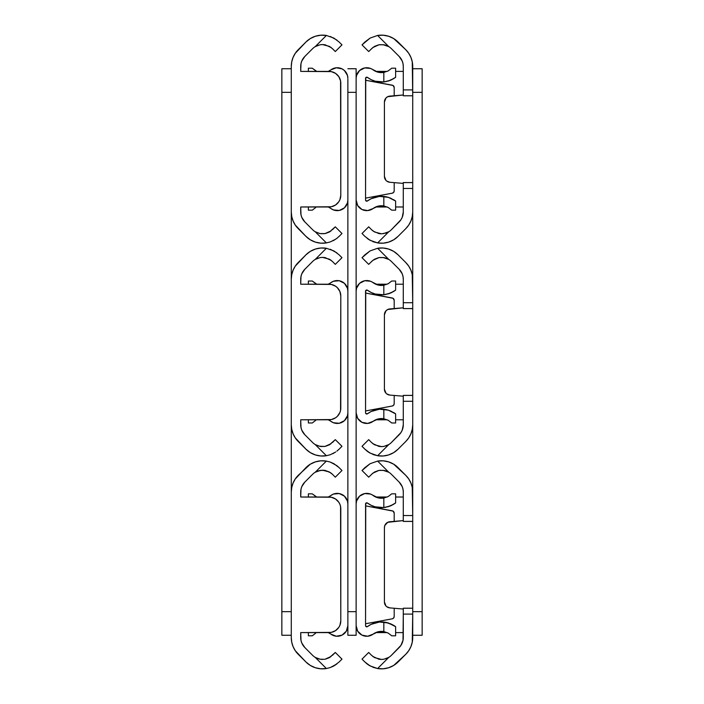 <?xml version="1.0" encoding="UTF-8"?>
<svg xmlns="http://www.w3.org/2000/svg" width="704" height="704" viewBox="0 0 704 704"><rect width="100%" height="100%" fill="white"/><g stroke="black" fill="none" stroke-linecap="round" stroke-linejoin="round"><path stroke-width="1.06" d="M281.846 635.263L281.846 68.737L281.846 635.263L291.28 635.263L281.846 635.263M291.28 611.679L281.846 611.679L291.28 611.679L291.28 92.321L281.846 92.321L291.28 92.321L291.28 611.679M291.28 68.737L281.846 68.737L291.28 68.737M332.446 229.698L335.306 226.829L341.977 233.499L339.117 236.359L341.977 233.499L335.306 226.829L329.419 231.994L325.565 233.473M341.977 44.871L335.306 51.542L332.446 48.682L335.306 51.542L341.977 44.871L339.117 42.011L341.977 44.871M321.015 233.719L325.028 233.578L320.003 233.578L315.216 231.748A14.027 14.027 0 0 1 312.602 229.698A14.027 14.027 0 0 0 315.216 231.748L317.522 232.883M326.383 242.915L330.352 241.894L326.383 242.915L320.83 243.17L315.366 242.114L310.306 239.8A23.461 23.461 0 0 0 326.383 242.915L315.216 231.748L326.383 242.915A23.461 23.461 0 0 1 305.932 236.359A23.461 23.461 0 0 0 305.941 236.377L298.188 228.615A23.584 23.584 0 0 1 291.28 211.939L291.28 66.431L291.738 61.829L293.075 57.411L295.258 53.328L305.932 42.011L310.306 38.57L315.366 36.256L320.83 35.2L326.383 35.455A23.461 23.461 0 0 0 305.932 42.011A23.461 23.461 0 0 1 326.383 35.455L333.916 38.095L339.117 42.011L333.916 38.095L326.383 35.455L315.216 46.622L319.994 44.801L315.216 46.622A14.027 14.027 0 0 0 312.602 48.682A14.027 14.027 0 0 1 315.216 46.622L319.994 44.801L322.52 44.572L329.402 46.376L332.446 48.682L330.502 47.062M329.402 46.376L322.538 44.572L325.028 44.792L331.109 47.502M325.556 44.898L325.09 44.81M300.714 71.394L300.714 66.431A14.15 14.15 0 0 1 304.858 56.426L312.602 48.682L304.858 56.426L301.787 61.019L300.986 63.668L300.714 71.394L331.311 71.623L335.562 73.383L338.809 76.63A11.792 11.792 0 0 0 329.006 71.394L300.714 71.394L329.006 71.394A11.792 11.792 0 0 1 340.798 83.186A11.792 11.792 0 0 0 340.569 80.881L340.798 195.193A11.792 11.792 0 0 1 329.006 206.985A11.792 11.792 0 0 0 338.818 201.731L335.562 204.996L331.311 206.756L300.714 206.985L329.006 206.985L300.714 206.985L300.986 214.702L301.787 217.36L304.858 221.945A14.15 14.15 0 0 1 300.714 211.939L300.714 206.985M333.89 240.302L332.869 240.83M330.334 241.894L335.738 239.158M329.402 232.003L330.097 231.581M324.386 233.675L320.003 233.578M318.798 233.297L319.994 233.57M340.798 83.186L340.798 195.193L339.9 199.698A11.792 11.792 0 0 0 339.9 199.698L338.809 201.74M304.858 221.945L312.602 229.698L304.858 221.945M336.89 238.322L333.934 240.275L336.89 238.322M331.118 230.868L325.046 233.578M336.89 238.33L339.117 236.359M320.769 44.678L322.52 44.572M338.809 76.63L340.569 80.881M336.89 40.049L330.334 36.476M317.53 45.487L318.305 45.223M323.91 44.642L322.573 44.572M310.306 239.8L305.932 236.359L295.258 225.042L293.075 220.968L291.738 216.542L291.28 211.939L291.28 66.431A23.584 23.584 0 0 1 298.188 49.755L305.932 42.011M326.383 35.455L315.216 46.622M329.006 71.394L331.311 71.623M332.446 442.508L335.306 439.639L341.977 446.31L339.117 449.178L341.977 446.31L335.306 439.639L329.419 444.805L325.565 446.283M341.977 257.69L335.306 264.361L332.446 261.492L335.306 264.361L341.977 257.69L339.117 254.822L341.977 257.69M321.015 446.538L325.028 446.389L320.003 446.389L315.216 444.567L319.994 446.389L315.216 444.567A14.027 14.027 0 0 1 312.602 442.508A14.027 14.027 0 0 0 315.216 444.567L317.522 445.694M326.383 455.726L330.352 454.705L326.383 455.726L320.83 455.99L315.366 454.934L310.306 452.619A23.461 23.461 0 0 0 326.383 455.726L315.216 444.567L326.383 455.726A23.461 23.461 0 0 1 305.932 449.178A23.461 23.461 0 0 0 305.941 449.187L298.188 441.426A23.584 23.584 0 0 1 291.28 424.758L291.28 279.242L291.738 274.648L293.075 270.222L295.258 266.147L305.932 254.822L310.306 251.381L315.366 249.066L320.83 248.01L326.383 248.274A23.461 23.461 0 0 0 305.932 254.822A23.461 23.461 0 0 1 326.383 248.274L333.916 250.906L339.117 254.822L333.916 250.906L326.383 248.274L315.216 259.433L319.994 257.611L315.216 259.433A14.027 14.027 0 0 0 312.602 261.492A14.027 14.027 0 0 1 315.216 259.433L319.994 257.611L322.52 257.382L329.402 259.186L332.446 261.492L330.502 259.873M329.402 259.186L322.538 257.382L325.028 257.611L331.109 260.313M325.556 257.717L325.09 257.62M338.818 289.458A11.792 11.792 0 0 0 329.006 284.205L300.714 284.205L331.311 284.434L335.562 286.194L337.348 287.663L339.9 291.482L340.798 295.997A11.792 11.792 0 0 0 340.569 293.7M333.89 453.112L332.869 453.649M330.334 454.714L335.738 451.977M329.402 444.814L330.097 444.4M324.386 446.494L318.798 446.116M300.714 284.205L300.714 279.242A14.15 14.15 0 0 1 304.858 269.236L312.602 261.492L304.858 269.236L301.787 273.83L300.986 276.487L300.714 284.205L329.006 284.205A11.792 11.792 0 0 1 340.798 295.997L340.798 408.003A11.792 11.792 0 0 1 329.006 419.795A11.792 11.792 0 0 0 338.818 414.542M340.798 295.997L340.569 410.3L339.9 412.518L337.348 416.337L335.562 417.806L331.311 419.566L300.714 419.795L329.006 419.795L300.714 419.795L300.986 427.513L301.787 430.17L304.858 434.764A14.15 14.15 0 0 1 300.714 424.758L300.714 419.795M304.858 434.764L312.602 442.508L304.858 434.764M336.89 451.132L339.117 449.178M331.118 443.678L325.046 446.389M320.769 257.497L322.52 257.382M336.89 252.859L330.334 249.286M318.305 258.034L317.539 258.298M323.91 257.453L322.573 257.382M310.306 452.619L305.932 449.178L295.258 437.853L293.075 433.778L291.738 429.352L291.28 424.758L291.28 279.242A23.584 23.584 0 0 1 298.188 262.574L305.932 254.822M326.383 248.274L315.216 259.433M329.006 284.205L331.311 284.434M332.446 655.318L335.306 652.458L341.977 659.129L339.117 661.989L341.977 659.129L335.306 652.458L329.419 657.624L325.565 659.094M341.977 470.501L335.306 477.171L332.446 474.302L335.306 477.171L341.977 470.501L339.117 467.641L341.977 470.501M322.52 659.428L321.015 659.349M317.522 658.504L319.994 659.199L315.216 657.378A14.027 14.027 0 0 1 312.602 655.318A14.027 14.027 0 0 0 315.216 657.378L326.383 668.545L330.352 667.515L335.738 664.787M320.769 470.307L315.216 472.252A14.027 14.027 0 0 0 312.602 474.302A14.027 14.027 0 0 1 315.216 472.252L317.522 471.117L322.52 470.193L329.402 471.997L332.446 474.302L331.082 473.106M320.003 470.422L325.037 470.422L322.538 470.193M329.402 471.997L325.028 470.422L330.502 472.683M325.556 470.527L325.09 470.43M300.714 497.015L300.714 492.061A14.15 14.15 0 0 1 304.858 482.055L312.602 474.302L304.858 482.055L301.787 486.64L300.986 489.298L300.714 497.015L331.311 497.244L335.562 499.004L338.809 502.26A11.792 11.792 0 0 0 329.006 497.015L300.714 497.015L329.006 497.015A11.792 11.792 0 0 1 340.798 508.807A11.792 11.792 0 0 0 340.569 506.51L340.798 620.814A11.792 11.792 0 0 1 329.006 632.606A11.792 11.792 0 0 0 338.818 627.361L335.562 630.617L331.311 632.377L300.714 632.606L329.006 632.606L300.714 632.606L300.986 640.332L301.787 642.981L304.858 647.574A14.15 14.15 0 0 1 300.714 637.569L300.714 632.606M333.89 665.922L332.869 666.459M329.402 657.624L330.097 657.21M324.386 659.305L320.003 659.199L315.216 657.378L326.383 668.545A23.461 23.461 0 0 1 305.932 661.989A23.461 23.461 0 0 0 305.941 661.998L298.188 654.245A23.584 23.584 0 0 1 291.28 637.569L291.28 492.061L291.738 487.458L293.075 483.032L295.258 478.958L305.932 467.641A23.461 23.461 0 0 1 326.383 461.085L315.216 472.252L319.994 470.43M318.798 658.926L319.994 659.199M340.798 620.814L340.798 508.807L340.798 620.814L339.9 625.328L338.809 627.37M304.858 647.574L312.602 655.318L304.858 647.574M336.89 663.951L330.352 667.515L333.925 665.905L339.117 661.989M331.118 656.489L325.046 659.199M310.306 665.43A23.461 23.461 0 0 0 326.383 668.545L320.83 668.8L315.366 667.744L310.306 665.43L305.932 661.989L295.258 650.672L293.075 646.589L291.738 642.171L291.28 637.569L291.28 492.061A23.584 23.584 0 0 1 298.188 475.385L310.306 464.2L315.366 461.886L320.83 460.83L326.383 461.085L330.334 462.106L326.383 461.085A23.461 23.461 0 0 0 305.932 467.641M330.352 667.515L326.383 668.545M336.89 465.67L339.117 467.641L333.916 463.716L330.334 462.106L336.89 465.67L330.334 462.106M338.809 502.26L339.9 504.302A11.792 11.792 0 0 0 339.9 504.293L340.569 506.51M317.53 471.117L318.305 470.844M323.91 470.263L322.573 470.193M326.383 461.085L315.216 472.252M329.006 497.015L331.311 497.244M422.154 68.737L422.154 635.263L422.154 68.737L412.72 68.737L422.154 68.737M412.72 92.321L422.154 92.321L412.72 92.321L412.72 95.77L412.262 61.829L410.925 57.411L408.742 53.328L405.812 49.755A23.584 23.584 0 0 1 412.72 66.431L412.72 89.901L403.286 89.901L403.286 66.431L403.286 89.901L412.72 89.901L412.72 92.321M403.286 182.618L412.72 182.6L412.72 211.939A23.584 23.584 0 0 1 405.812 228.615L398.068 236.359L405.812 228.615L408.742 225.042L410.925 220.968L412.262 216.542L412.72 211.939L412.72 188.47L403.286 188.47L403.286 211.939L403.286 188.47L412.72 188.47L412.72 302.72L412.262 274.648L410.925 270.222L408.742 266.147L405.812 262.574A23.584 23.584 0 0 1 412.72 279.242L412.72 302.72L403.286 302.72L403.286 279.242L403.286 302.72L412.72 302.72L412.72 308.607L412.72 95.797L412.72 182.574L403.286 182.574L403.286 188.47L403.286 182.574M403.286 395.437L412.72 395.41L412.72 424.758A23.584 23.584 0 0 1 405.812 441.426L398.068 449.178L405.812 441.426L408.742 437.853L410.925 433.778L412.262 429.352L412.72 424.758L412.72 401.28L403.286 401.28L403.286 424.758L403.286 401.28L412.72 401.28L412.72 515.53L412.262 487.458L410.925 483.032L408.742 478.958L405.812 475.385A23.584 23.584 0 0 1 412.72 492.061L412.72 515.53L403.286 515.53L403.286 492.061L403.286 515.53L412.72 515.53L412.72 521.426L412.72 308.607L412.72 395.393L403.286 395.393L403.286 401.28L403.286 395.393M412.72 611.679L422.154 611.679L412.72 611.679L412.72 614.099L412.72 521.426L412.72 611.679M412.72 635.263L422.154 635.263L412.72 635.263M362.023 233.499L368.694 226.829L371.554 229.698L368.694 226.829L362.023 233.499L364.883 236.359L362.023 233.499M364.883 42.011L362.023 44.871L368.694 51.542L372.882 47.511L368.694 51.542L362.023 44.871L370.084 38.095L364.883 42.011L370.084 38.095L377.617 35.455A23.461 23.461 0 0 1 398.068 42.011A23.461 23.461 0 0 0 398.059 42.002L405.812 49.755L393.694 38.57L388.634 36.256A23.461 23.461 0 0 0 388.634 36.256L383.17 35.2L377.617 35.455L370.084 38.095M383.231 233.693L388.784 231.748A14.027 14.027 0 0 0 391.398 229.698L400.902 219.806L402.213 217.36L403.286 211.939A14.15 14.15 0 0 1 399.142 221.945L391.398 229.698A14.027 14.027 0 0 1 388.784 231.748L386.478 232.883L381.48 233.807L374.598 232.003L371.554 229.698L372.918 230.894M374.598 232.003L381.462 233.807L378.972 233.578L373.516 231.326M378.444 233.473L378.91 233.57M371.554 48.682L374.581 46.376L378.435 44.906M379.614 44.695L383.997 44.801L388.784 46.622L382.985 44.651M388.784 46.622A14.027 14.027 0 0 1 391.398 48.682L399.142 56.426L391.398 48.682A14.027 14.027 0 0 0 388.784 46.622L386.478 45.496L388.784 46.622L377.617 35.455L388.784 46.622M375.716 206.985L387.235 206.985L375.716 206.985M395.622 206.985L403.286 206.985L395.622 206.985M403.286 71.394L395.622 71.394M387.235 71.394L375.716 71.394M386.786 181.113L389.822 182.266A5.896 5.896 0 0 1 384.419 176.387L384.419 101.983A5.896 5.896 0 0 1 389.822 96.114L403.286 94.97L387.719 96.694A5.896 5.896 0 0 0 384.419 101.983L384.419 176.387A5.896 5.896 0 0 0 385.977 180.382L384.419 176.387L384.419 101.983L385.977 97.997L387.719 96.694L385.977 97.997M388.784 231.748L377.617 242.915L383.17 243.17L388.634 242.114L393.694 239.8L398.068 236.359A23.461 23.461 0 0 1 377.617 242.915L370.066 240.275L364.883 236.359L370.084 240.284L377.617 242.915L388.784 231.748L386.478 232.883L381.48 233.807M377.617 242.915L373.648 241.894L368.623 239.404M373.648 241.894L373.014 241.657M385.695 233.156L386.478 232.883M380.081 233.737L381.427 233.807M367.118 238.33L368.482 239.307M368.526 239.334L369.987 240.231M374.598 46.376L373.903 46.79M372.882 47.511L378.972 44.792L383.997 44.801L386.47 45.487M385.202 45.074L384.014 44.801M403.014 63.668L402.213 61.019L399.142 56.426A14.15 14.15 0 0 1 403.286 66.431L403.014 63.668L403.286 66.431M403.286 95.77L403.286 89.901L403.286 95.797L412.72 95.797L403.286 95.753M403.286 183.401L389.822 182.266L403.286 183.401M394.478 239.298L397.487 236.922M397.39 41.369L393.694 38.57M362.023 446.31L368.694 439.639L371.554 442.508L368.694 439.639L362.023 446.31L364.883 449.178L362.023 446.31M364.883 254.822L362.023 257.69L368.694 264.361L372.882 260.322L368.694 264.361L362.023 257.69L370.084 250.906L364.883 254.822L370.084 250.906L377.617 248.274A23.461 23.461 0 0 1 398.068 254.822A23.461 23.461 0 0 0 398.059 254.813L405.812 262.574L398.068 254.822L393.694 251.381L388.634 249.066A23.461 23.461 0 0 0 388.634 249.066L383.17 248.01L377.617 248.274L370.084 250.906M388.784 444.567L377.617 455.726L383.17 455.99L388.634 454.934A23.461 23.461 0 0 0 388.634 454.925L393.694 452.619L398.068 449.178A23.461 23.461 0 0 1 377.617 455.726L370.084 453.094L364.883 449.178L370.084 453.094L377.617 455.726L388.784 444.567L384.006 446.389L388.784 444.567A14.027 14.027 0 0 0 391.398 442.508L400.902 432.617L402.213 430.17L403.286 424.758A14.15 14.15 0 0 1 399.142 434.764L391.398 442.508A14.027 14.027 0 0 1 388.784 444.567L384.006 446.389L381.48 446.618L374.598 444.814L371.554 442.508L373.516 444.136M374.598 444.814L381.462 446.618L378.972 446.389L372.891 443.687M378.444 446.283L378.91 446.38M371.554 261.492L374.581 259.195L378.435 257.717M379.614 257.506L383.997 257.611L388.784 259.433L382.985 257.462M388.784 259.433A14.027 14.027 0 0 1 391.398 261.492L399.142 269.236L391.398 261.492A14.027 14.027 0 0 0 388.784 259.433L386.47 258.306L388.784 259.433L377.617 248.274L388.784 259.433M375.716 419.795L387.235 419.795L375.716 419.795M395.622 419.795L403.286 419.795L395.622 419.795M403.286 284.205L395.622 284.205M387.235 284.205L375.716 284.205M386.786 393.923L389.822 395.076A5.896 5.896 0 0 1 384.419 389.206L384.419 314.794A5.896 5.896 0 0 1 389.822 308.924L403.286 307.789L387.719 309.505A5.896 5.896 0 0 0 384.419 314.794L384.419 389.206A5.896 5.896 0 0 0 385.977 393.193L384.419 389.206L384.419 314.794L385.977 310.807L387.719 309.505L385.977 310.807M383.231 446.503L381.48 446.618M377.617 455.726L373.666 454.714L368.623 452.214M373.648 454.705L373.014 454.467M385.695 445.966L386.452 445.702M380.081 446.547L381.427 446.618M367.11 451.141L364.883 449.178L367.11 451.141M367.118 451.141L368.482 452.118M368.526 452.153L369.987 453.042M374.598 259.186L373.903 259.6M372.882 260.322L378.954 257.611L383.997 257.611L386.47 258.306M385.202 257.893L384.014 257.611M403.014 276.487L402.213 273.83L399.142 269.236A14.15 14.15 0 0 1 403.286 279.242L403.014 276.487L403.286 279.242M412.72 308.563L403.286 308.563L403.286 302.72L403.286 308.607L412.72 308.607M403.286 396.211L389.822 395.076L403.286 396.211M394.478 452.118L397.487 449.733M397.39 254.179L393.694 251.381M362.023 659.129L368.694 652.458L371.554 655.318L368.694 652.458L362.023 659.129L364.883 661.989L362.023 659.129M364.883 467.641L362.023 470.501L368.694 477.171L372.882 473.132L368.694 477.171L362.023 470.501L370.084 463.716L364.883 467.641L370.084 463.716L377.617 461.085A23.461 23.461 0 0 1 398.068 467.641A23.461 23.461 0 0 0 398.059 467.632L405.812 475.385L393.694 464.2L388.634 461.886A23.461 23.461 0 0 0 388.634 461.886L383.17 460.83L377.617 461.085L370.084 463.716M388.784 657.378L377.617 668.545L383.17 668.8L388.634 667.744L393.694 665.43L405.812 654.245L398.068 661.989A23.461 23.461 0 0 1 377.617 668.545L370.066 665.905L364.883 661.989L370.084 665.905L377.617 668.545L388.784 657.378L384.006 659.199L388.784 657.378A14.027 14.027 0 0 0 391.398 655.318L400.902 645.427L403.014 640.332L403.286 614.099L403.286 637.569A14.15 14.15 0 0 1 399.142 647.574L391.398 655.318A14.027 14.027 0 0 1 388.784 657.378L384.006 659.199L381.48 659.428L374.598 657.624L371.554 655.318L373.516 656.955M374.598 657.624L381.462 659.428L378.972 659.208L372.891 656.498M378.444 659.102L378.91 659.19M371.554 474.302L374.581 472.006L378.435 470.527M379.614 470.316L383.997 470.422L388.784 472.252L382.985 470.281M388.784 472.252A14.027 14.027 0 0 1 391.398 474.302L399.142 482.055L391.398 474.302A14.027 14.027 0 0 0 388.784 472.252L386.47 471.117L388.784 472.252L377.617 461.085L388.784 472.252M375.716 632.606L387.235 632.606L375.716 632.606M395.622 632.606L403.286 632.606L395.622 632.606M403.286 497.015L395.622 497.015M387.235 497.015L375.716 497.015M386.786 606.742L389.822 607.886A5.896 5.896 0 0 1 384.419 602.017L384.419 527.613A5.896 5.896 0 0 1 389.822 521.734L403.286 520.599L387.719 522.315A5.896 5.896 0 0 0 384.419 527.613L384.419 602.017A5.896 5.896 0 0 0 385.977 606.003L384.419 602.017L384.419 527.613L384.824 525.466L387.719 522.315L385.977 523.618M383.231 659.322L381.48 659.428M373.683 667.533L368.623 665.025M377.617 668.545L373.014 667.278M385.695 658.786L386.478 658.513M380.081 659.358L381.427 659.428M367.11 663.951L364.883 661.989L367.11 663.951M367.118 663.951L368.482 664.937M368.526 664.963L369.987 665.852M374.598 471.997L373.903 472.419M372.882 473.132L378.954 470.422L383.997 470.422L386.47 471.117M385.202 470.703L384.014 470.43M403.014 489.298L402.213 486.64L399.142 482.055A14.15 14.15 0 0 1 403.286 492.061L403.014 489.298L403.286 492.061M403.286 614.099L403.286 608.203L403.286 614.099L412.72 614.099L403.286 614.099M412.72 521.382L403.286 521.382L403.286 515.53L403.286 521.426L412.72 521.426M403.286 609.03L389.822 607.886L403.286 609.03M403.286 608.203L412.72 608.203L403.286 608.247M405.812 654.245L408.742 650.672L410.925 646.589L412.262 642.171L412.72 614.099L412.72 637.569A23.584 23.584 0 0 1 405.812 654.245M394.478 664.928L397.487 662.552M397.39 466.99L393.694 464.2M347.873 79.218L347.873 92.321L356.127 92.321L356.127 68.737L347.873 68.737L356.127 68.737L356.127 79.218M356.127 92.321L356.127 611.679L356.127 92.321L347.873 92.321L347.873 611.679L356.127 611.679L347.873 611.679L347.873 635.263L356.127 635.263L356.127 611.679M356.127 624.782L356.127 635.263L347.873 635.263L347.873 624.782M347.873 83.301L347.873 620.699M308.378 497.015L308.378 493.838L308.378 497.015M316.765 497.015L312.382 493.926M312.303 493.838L308.378 493.838L312.303 493.838L315.726 496.496M308.378 635.791L308.378 632.606L308.378 635.791L312.303 635.791L308.378 635.791M315.718 633.134L312.303 635.791M328.284 497.015L330.915 495.475A14.027 14.027 0 0 1 328.284 497.015A14.027 14.027 0 0 0 330.915 495.475A10.613 10.613 0 0 1 347.873 503.976L347.468 501.081L347.873 503.976M347.468 628.549L347.873 625.654L346.289 631.224L342.021 635.14L336.327 636.222L330.915 634.154A14.027 14.027 0 0 0 328.284 632.606A14.027 14.027 0 0 1 330.915 634.154L328.284 632.606M330.915 495.475L333.476 494.058L339.249 493.548L344.432 496.153L347.468 501.081M347.873 625.654A10.613 10.613 0 0 1 330.915 634.154M392.26 510.814A2.358 2.358 0 0 1 394.187 513.128A2.358 2.358 0 0 0 392.26 510.814L365.561 505.859L393.026 511.095L394.187 513.128L394.187 521.365M391.697 493.838L388.291 496.487L391.697 493.838L395.622 493.838L395.622 502.946L395.622 493.838L391.697 493.838L388.291 496.487L383.83 498.054L383.83 507.566L390.403 505.921L395.622 502.946L393.131 504.592M388.406 622.987L386.188 622.415L393.598 625.31L390.403 623.7L395.622 626.683L395.622 635.791L395.622 626.683L388.406 622.987L379.491 622.019A23.461 23.461 0 0 0 371.14 624.334L367.444 626.595A1.179 1.179 0 0 1 365.561 625.654L365.561 503.976A1.179 1.179 0 0 1 367.444 503.034A23.461 23.461 0 0 0 367.453 503.034L371.149 505.296A23.461 23.461 0 0 0 383.83 507.566L386.179 507.214L383.83 507.566A23.461 23.461 0 0 1 367.444 503.034L365.737 503.36L366.212 502.92M393.589 504.319L387.534 506.889M386.179 507.214L383.83 507.566L383.83 498.054A14.027 14.027 0 0 1 373.085 495.475A14.027 14.027 0 0 0 383.83 498.054L378.198 497.869L370.524 494.058L364.751 493.548L359.568 496.153L356.532 501.081L356.127 503.976L356.127 625.654L357.711 631.224L361.979 635.14L367.673 636.222L373.085 634.154A14.027 14.027 0 0 1 383.83 631.567L388.282 633.134L391.697 635.791L395.622 635.791L391.697 635.791L388.282 633.134L383.83 631.567L388.282 633.125M392.26 618.816L365.561 623.762L392.26 618.816L393.642 618.006L394.187 616.502A2.358 2.358 0 0 1 392.26 618.816A2.358 2.358 0 0 0 394.187 616.502L394.187 608.256M386.188 622.415L383.83 622.054L383.83 631.567A14.027 14.027 0 0 0 373.085 634.154L378.198 631.761L383.83 631.567L383.83 622.054L386.795 622.547M395.384 626.507L394.689 626.006L395.384 626.498M365.737 503.36L365.561 625.654M392.154 505.12L390.403 505.921L392.154 505.12M395.384 503.122L394.689 503.615L395.384 503.122M388.406 506.642L390.412 505.921M388.291 496.487L383.83 498.054L381.005 498.247M393.598 625.31L394.68 626.006M365.737 626.27L367.444 626.595A23.461 23.461 0 0 1 383.83 622.054M371.149 505.296L375.214 506.836L383.83 507.566M379.491 622.019L371.149 624.334M373.085 634.154A10.613 10.613 0 0 1 356.127 625.654L356.127 503.976A10.613 10.613 0 0 1 373.085 495.475M381.005 631.374L383.83 631.567M394.046 617.302L394.187 616.502M308.378 284.205L308.378 281.019L308.378 284.205M316.765 284.205L312.382 281.107M312.303 281.019L308.378 281.019L312.303 281.019L315.726 283.686M308.378 422.981L308.378 419.795L308.378 422.981L312.303 422.981L308.378 422.981M315.718 420.314L312.303 422.981M328.284 284.205L330.915 282.656A14.027 14.027 0 0 1 328.284 284.205A14.027 14.027 0 0 0 330.915 282.656A10.613 10.613 0 0 1 347.873 291.166L347.468 288.262L347.873 291.166M347.468 415.738L347.873 412.834L347.468 415.738L344.432 420.666L339.249 423.262L333.476 422.752L330.915 421.344A14.027 14.027 0 0 0 328.284 419.795A14.027 14.027 0 0 1 330.915 421.344L328.284 419.795M330.915 282.656L333.476 281.248L339.249 280.738L344.432 283.334L347.468 288.262M347.873 412.834A10.613 10.613 0 0 1 330.915 421.344M308.378 71.394L308.378 68.209L308.378 71.394M316.765 71.394L312.382 68.297M312.303 68.209L308.378 68.209L312.303 68.209L315.726 70.875M308.378 210.162L308.378 206.985L308.378 210.162L312.303 210.162L308.378 210.162M315.718 207.504L312.303 210.162M328.284 71.394L330.915 69.846A14.027 14.027 0 0 1 328.284 71.394A14.027 14.027 0 0 0 330.915 69.846A10.613 10.613 0 0 1 347.873 78.346L347.468 75.451L347.873 78.346M347.468 202.919L347.873 200.024L347.468 202.919L344.432 207.847L339.249 210.452L333.476 209.942L330.915 208.525A14.027 14.027 0 0 0 328.284 206.985A14.027 14.027 0 0 1 330.915 208.525L328.284 206.985M330.915 69.846L336.327 67.778L342.021 68.86L344.432 70.523L347.468 75.451M347.873 200.024A10.613 10.613 0 0 1 330.915 208.525M392.26 297.994A2.358 2.358 0 0 1 394.187 300.318A2.358 2.358 0 0 0 392.26 297.994L365.561 293.049L393.026 298.285L394.187 300.318L394.187 308.554M391.697 281.019L388.291 283.677L391.697 281.019L395.622 281.019L395.622 290.127L395.622 281.019L391.697 281.019L388.291 283.677L383.83 285.243L383.83 294.756L390.403 293.11L395.622 290.127L393.131 291.782M388.406 410.168L386.188 409.605L390.412 410.89L395.622 413.873L395.622 422.981L395.622 413.873L388.406 410.168L379.491 409.209A23.461 23.461 0 0 0 371.14 411.523L367.444 413.785A1.179 1.179 0 0 1 365.561 412.834L365.561 291.166A1.179 1.179 0 0 1 367.444 290.215A23.461 23.461 0 0 0 367.453 290.224L371.149 292.486A23.461 23.461 0 0 0 383.83 294.756L386.179 294.395L383.83 294.756A23.461 23.461 0 0 1 367.444 290.215L365.737 290.541L366.212 290.11M393.589 291.509L387.534 294.078M386.179 294.395L383.83 294.756L383.83 285.243A14.027 14.027 0 0 1 373.085 282.656A14.027 14.027 0 0 0 383.83 285.243L378.198 285.058L370.524 281.248L364.751 280.738L359.568 283.334L356.532 288.262L356.127 291.166L356.127 412.834L357.711 418.414L361.979 422.321L367.673 423.403L373.085 421.344A14.027 14.027 0 0 1 383.83 418.757L388.282 420.314L391.697 422.981L395.622 422.981L391.697 422.981L388.282 420.314L383.83 418.757L388.282 420.314M392.26 406.006L365.561 410.951L392.26 406.006L393.642 405.196L394.187 403.682A2.358 2.358 0 0 1 392.26 406.006A2.358 2.358 0 0 0 394.187 403.682L394.187 395.446M386.188 409.605L383.83 409.244L383.83 418.757A14.027 14.027 0 0 0 373.085 421.344L378.198 418.942L383.83 418.757L383.83 409.244L386.795 409.737M395.384 413.688L394.689 413.195L395.384 413.688M365.737 290.541L365.561 412.834M392.154 292.31L390.403 293.11L392.154 292.301M395.384 290.312L394.689 290.805L395.384 290.312M388.406 293.832L390.412 293.11M388.291 283.677L383.83 285.243L381.005 285.437M393.598 412.491L394.68 413.195M365.737 413.459L367.444 413.785A23.461 23.461 0 0 1 383.83 409.244M371.149 292.486L375.214 294.026L383.83 294.756M379.491 409.209L371.149 411.514M373.085 421.344A10.613 10.613 0 0 1 356.127 412.834L356.127 291.166A10.613 10.613 0 0 1 373.085 282.656M381.005 418.563L383.83 418.757M394.046 404.483L394.187 403.682M392.26 85.184A2.358 2.358 0 0 1 394.187 87.498A2.358 2.358 0 0 0 392.26 85.184L365.561 80.238L393.026 85.466L394.187 87.498L394.187 95.744M391.697 68.209L388.291 70.866L391.697 68.209L395.622 68.209L395.622 77.317L395.622 68.209L391.697 68.209L388.291 70.866L383.83 72.433L383.83 81.946L390.403 80.3L395.622 77.317L393.131 78.962M388.406 197.358L386.188 196.786L390.412 198.079L395.622 201.054L395.622 210.162L395.622 201.054L388.406 197.358L379.491 196.398A23.461 23.461 0 0 0 371.14 198.713L367.444 200.966A1.179 1.179 0 0 1 365.561 200.024L365.561 78.346A1.179 1.179 0 0 1 367.444 77.405A23.461 23.461 0 0 0 367.453 77.414L371.149 79.666A23.461 23.461 0 0 0 383.83 81.946L386.179 81.585L383.83 81.946A23.461 23.461 0 0 1 367.444 77.405L365.737 77.73L366.212 77.299M393.589 78.69L387.534 81.268M386.179 81.585L383.83 81.946L383.83 72.433A14.027 14.027 0 0 1 373.085 69.846A14.027 14.027 0 0 0 383.83 72.433L378.198 72.239L370.524 68.438L364.751 67.927L359.568 70.523L356.532 75.451L356.127 78.346L356.127 200.024L357.711 205.594L361.979 209.51L367.673 210.593L373.085 208.525A14.027 14.027 0 0 1 383.83 205.946L388.282 207.504L391.697 210.162L395.622 210.162L391.697 210.162L388.282 207.504L383.83 205.946L388.282 207.504M392.26 193.186L365.561 198.141L392.26 193.186L393.642 192.377L394.187 190.872A2.358 2.358 0 0 1 392.26 193.186A2.358 2.358 0 0 0 394.187 190.872L394.187 182.635M386.188 196.786L383.83 196.434L383.83 205.946A14.027 14.027 0 0 0 373.085 208.525L378.198 206.131L383.83 205.946L383.83 196.434L386.795 196.926M395.384 200.878L394.689 200.385L395.384 200.878M365.737 77.73L365.561 200.024M392.154 79.49L390.403 80.3L392.154 79.49M395.384 77.493L394.689 77.994L395.384 77.493M388.406 81.013L390.412 80.291M388.291 70.866L383.83 72.433L381.005 72.626M393.598 199.681L394.68 200.385M365.737 200.64L367.444 200.966A23.461 23.461 0 0 1 383.83 196.434M371.149 79.666L375.214 81.215L383.83 81.946M379.491 196.398L371.149 198.704M373.085 208.525A10.613 10.613 0 0 1 356.127 200.024L356.127 78.346A10.613 10.613 0 0 1 373.085 69.846M381.005 205.753L383.83 205.946M394.046 191.673L394.187 190.872"/></g></svg>
